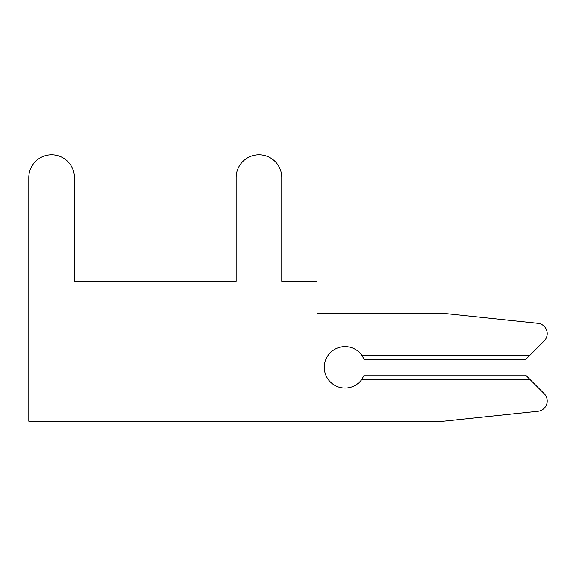 <?xml version="1.0" encoding="UTF-8"?>
<svg xmlns="http://www.w3.org/2000/svg" width="576" height="576" viewBox="0 0 576 576"><rect width="100%" height="100%" fill="white"/><g stroke="black" fill="none" stroke-linecap="round" stroke-linejoin="round"><path stroke-width="0.86" d="M443.52 421.229L537.919 411.307A10.368 10.368 0 0 0 544.162 393.667L525.593 375.091L364.248 375.091L361.764 379.548A20.736 20.736 0 0 1 331.135 382.709A20.736 20.736 0 0 1 331.135 351.922A20.736 20.736 0 0 1 361.764 355.082L364.248 359.539L525.593 359.539L544.162 340.963A10.368 10.368 0 0 0 537.919 323.323L443.52 313.402L317.03 313.402L317.03 281.261L281.779 281.261L281.779 177.581A22.81 22.81 0 0 0 258.97 154.771A22.81 22.81 0 0 0 236.16 177.581L236.16 281.261L74.419 281.261L74.419 177.581A22.81 22.81 0 0 0 51.61 154.771A22.81 22.81 0 0 0 28.8 177.581L28.8 421.229L443.52 421.229L537.919 411.307M544.162 340.963L530.05 355.082L544.162 340.963L530.05 355.082L544.162 340.963L530.05 355.082L544.162 340.963L530.05 355.082L544.162 340.963L530.05 355.082L544.162 340.963L530.05 355.082L544.162 340.963L530.05 355.082L544.162 340.963L530.05 355.082L544.162 340.963L530.05 355.082L544.162 340.963L530.05 355.082L544.162 340.963L530.05 355.082L544.162 340.963L530.05 355.082L544.162 340.963L530.05 355.082L544.162 340.963L530.05 355.082L544.162 340.963L530.05 355.082L544.162 340.963L530.05 355.082L361.764 355.082M281.779 281.261L281.779 177.581M236.16 177.581L236.16 281.261L236.16 177.581L236.16 281.261L236.16 177.581L236.16 281.261L236.16 177.581L236.16 281.261L236.16 177.581L236.16 281.261L236.16 177.581L236.16 281.261L236.16 177.581L236.16 281.261L236.16 177.581L236.16 281.261L236.16 177.581L236.16 281.261L236.16 177.581L236.16 281.261L236.16 177.581L236.16 281.261L236.16 177.581L236.16 281.261L236.16 177.581L236.16 281.261L236.16 177.581L236.16 281.261L236.16 177.581L236.16 281.261L236.16 177.581L236.16 281.261L74.419 281.261L74.419 177.581M236.16 281.261L74.419 281.261L236.16 281.261M530.05 379.548L361.764 379.548"/></g></svg>
